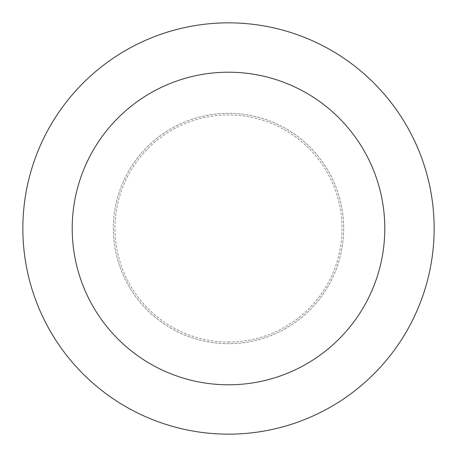 <?xml version="1.0" encoding="UTF-8"?>
<svg xmlns="http://www.w3.org/2000/svg" width="457" height="457" viewBox="0 0 457 457"><rect width="100%" height="100%" fill="white"/><g stroke="black" fill="none" stroke-linecap="round" stroke-linejoin="round"><path stroke-width="0.34" stroke-dasharray="2.29 1.71" d="M228.5 113.336A115.164 115.164 0 0 0 113.336 228.5A115.164 115.164 0 0 0 228.5 343.664A115.164 115.164 0 0 0 343.664 228.5A115.164 115.164 0 0 0 228.5 113.336A115.164 115.164 0 0 0 113.336 228.5A115.164 115.164 0 0 0 228.5 343.664A115.164 115.164 0 0 0 343.664 228.5A115.164 115.164 0 0 0 228.5 113.336A115.164 115.164 0 0 0 113.336 228.5A115.164 115.164 0 0 0 228.5 343.664A115.164 115.164 0 0 0 343.664 228.5A115.164 115.164 0 0 0 228.5 113.336A115.164 115.164 0 0 0 113.336 228.5A115.164 115.164 0 0 0 228.5 343.664A115.164 115.164 0 0 0 343.664 228.5A115.164 115.164 0 0 0 228.5 113.336M228.5 342.019A113.519 113.519 0 0 0 342.019 228.5A113.519 113.519 0 0 0 228.5 114.981A113.519 113.519 0 0 0 114.981 228.5A113.519 113.519 0 0 0 228.5 342.019M228.5 434.15A205.65 205.65 0 0 0 434.15 228.5A205.65 205.65 0 0 0 228.5 22.85A205.65 205.65 0 0 0 22.85 228.5A205.65 205.65 0 0 0 228.5 434.15"/><path stroke-width="0.69" d="M228.5 384.794A156.294 156.294 0 0 0 384.794 228.5A156.294 156.294 0 0 0 228.5 72.206A156.294 156.294 0 0 0 72.206 228.5A156.294 156.294 0 0 0 228.5 384.794M228.5 434.15A205.65 205.65 0 0 0 434.15 228.5A205.65 205.65 0 0 0 228.5 22.85A205.65 205.65 0 0 0 22.85 228.5A205.65 205.65 0 0 0 228.5 434.15"/></g></svg>
